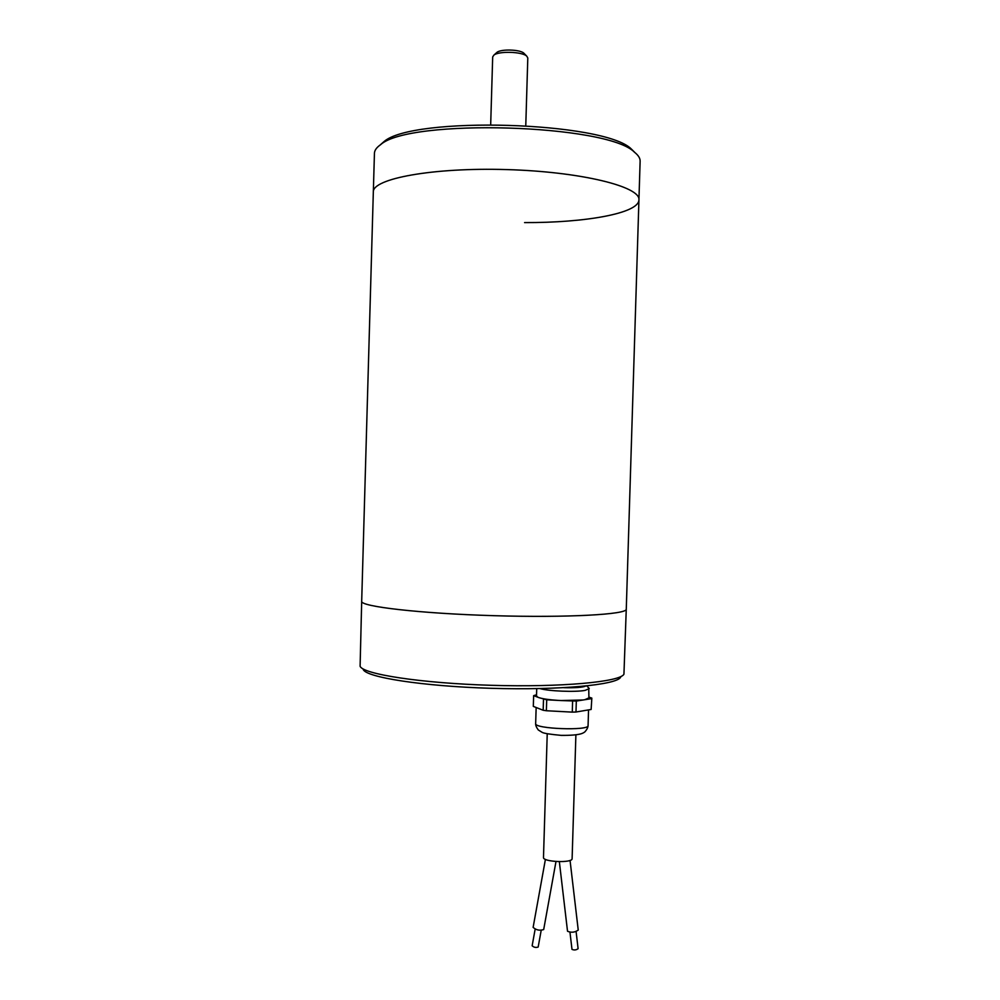 <?xml version="1.0" encoding="UTF-8"?>
<svg xmlns="http://www.w3.org/2000/svg" width="1000" height="1000" viewBox="0 0 1000 1000"><rect width="100%" height="100%" fill="white"/><g stroke="black" fill="none" stroke-linecap="round" stroke-linejoin="round"><path stroke-width="1.5" d="M620.625 677.225C617.038 684.875 559.375 690.4 491 688.3C422.625 686.275 365.9 677.3 363.225 669.463M626.263 609.263L623.938 674.175C620.425 681.888 561.325 687.45 491.075 685.3C420.812 683.213 362.688 674.125 360.1 666.225L361.688 601.413M555.988 861.538L543.688 929.55C539.725 930.85 536.2 930.125 533.125 927.375L545.413 859.362M575.887 734.925L572.112 858.662C572.725 863.275 542.587 862.013 543.488 857.463L547.225 733.838M570.05 860.4L578.237 930.075C574.837 932.45 571.275 932.837 567.525 931.25L567.537 931.1M576.1 931.587L578.1 948.688C576.175 950.1 574.125 950.325 571.987 949.362L571.987 949.275M541.188 930.375L538.175 947.038C535.9 947.812 533.888 947.4 532.15 945.775L535.15 929.15M591.838 698.112L591.138 709.463L591.838 698.112L588.938 697.113M576.312 701.062L583.088 699.987L561.1 700.55L576.312 701.062L575.988 712.013L591.138 709.463M575.988 712.013L572.275 712.125L572.612 701.162M546.712 699.8L558.188 700.4C549.462 699.837 543.1 698.938 539.087 697.688L546.712 699.8L546.375 710.738L572.275 712.125M546.375 710.738L543.175 710.263L543.5 699.338M536.538 694.762L533.638 695.65L533.312 706.388L543.175 710.263M588.737 687.975L588.913 697.9L584.8 699.712L591.462 698.662M533.638 695.65L537.975 697.275L536.5 695.987L536.725 688.637M539.087 697.688L537.975 697.275M561.1 700.55L558.188 700.4M584.8 699.712L583.088 699.987M583.562 686.25C580.575 687.2 574.862 687.625 566.45 687.55M563.812 687.7C575.462 687.962 582.775 687.4 585.763 686.025M589.2 688.662L585.075 690.4C575.45 692.262 548.362 691.175 539.963 688.575M538.763 708.525L537.65 708.088M584.462 710.588L582.75 710.875M560.775 711.5L557.85 711.35M361.688 601.287C360.1 606.512 419.787 613.5 493.663 615.675C567.537 617.888 627.55 614.45 626.275 609.138L638.938 199.9C640.788 186.663 581.087 171.713 506.9 169.587C432.713 167.312 372.25 178.688 373.325 192.013L361.688 601.287M638.925 199.9C638.8 213.412 585.087 222.838 524.575 222.6M373.338 191.688L374.438 153.325C374.513 150.375 376.538 147.513 380.525 144.738C408.975 118.287 607.688 124.188 634.55 152.275C638.362 155.287 640.212 158.262 640.125 161.2L638.938 199.575M496.4 52.862L496.962 52.35C500.988 48.9 519.987 49.462 523.8 53.137L524.338 53.688M525.775 125.55L527.8 57.962L526.712 56.1C522.075 51.625 498.762 50.938 493.875 55.125L492.688 56.925L490.688 124.513M380 145.113L383.762 141.812C411.8 115.838 605.013 121.575 631.487 149.162L635.05 152.688M536.15 707.5L535.662 723.637C534 728.9 589.35 730.987 588.075 725.6L588.55 709.9M567.525 931.25L559.35 861.675M569.975 932.275L571.987 949.362M535.662 723.637C535.513 725.25 536.375 727.362 538.288 729.963L542.238 732.412C543.962 733.363 550.275 734.35 561.175 735.375C581.225 735.537 583.212 732.938 584.788 731.95C586.875 729.663 587.962 727.55 588.075 725.6M586.8 685.925L589.138 688.4M496.962 52.35L493.875 55.125M523.8 53.137L526.712 56.1M383.762 141.812L380.525 144.738M631.487 149.162L634.55 152.275"/></g></svg>
